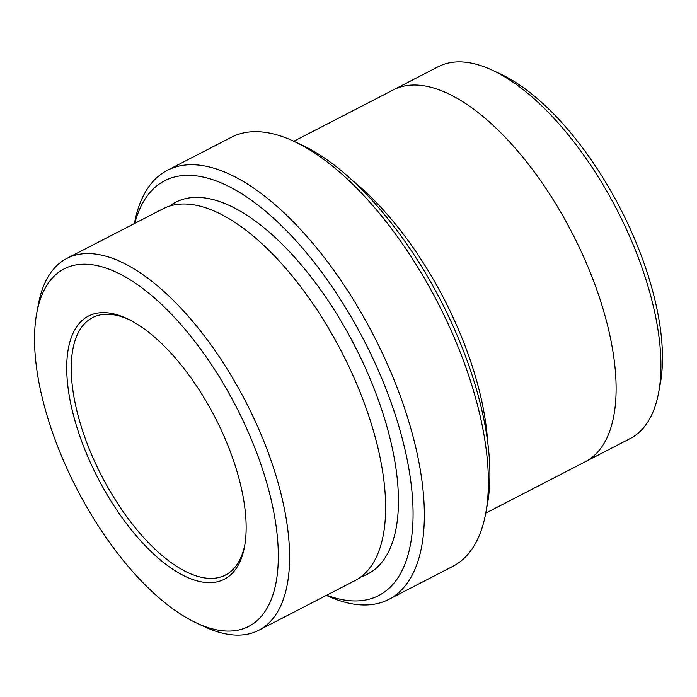 <?xml version="1.0" encoding="UTF-8"?>
<svg xmlns="http://www.w3.org/2000/svg" width="697" height="697" viewBox="0 0 697 697"><rect width="100%" height="100%" fill="white"/><g stroke="black" fill="none" stroke-linecap="round" stroke-linejoin="round"><path stroke-width="1.05" d="M210.163 582.648A148.078 65.971 -117.3 0 0 244.516 546.718A148.078 65.971 -117.3 0 0 215.051 417.381A148.078 65.971 -117.3 0 0 126.688 318.451A148.078 65.971 -117.3 0 0 77.271 428.437A148.078 65.971 -117.3 0 0 210.163 582.648M229.426 631.073A201.18 89.625 -117.3 0 0 221.176 379.926A201.18 89.625 -117.3 0 0 36.758 313.031A201.18 89.625 -117.3 0 0 76.792 488.754A201.18 89.625 -117.3 0 0 196.85 623.162A201.18 89.625 -117.3 0 0 229.426 631.073M167.332 170.321L231.36 137.274A241.423 107.556 62.7 0 1 254.501 131.681A241.423 107.556 62.7 0 1 293.603 141.169L301.618 144.889A233.382 103.966 62.7 0 1 440.887 300.808A233.382 103.966 62.7 0 1 487.325 504.654L485.713 513.341A241.423 107.556 62.7 0 1 452.841 566.339L388.813 599.385A241.423 107.556 -117.3 0 0 373.653 335.518A241.423 107.556 -117.3 0 0 167.332 170.321A241.423 107.556 -117.3 0 0 134.46 223.319L134.416 223.545M66.868 258.421L162.898 208.847A209.231 93.206 62.7 0 1 182.954 204.003A209.231 93.206 62.7 0 1 351.593 372.372A209.231 93.206 62.7 0 1 354.843 580.688L258.805 630.262A209.231 93.206 -117.3 0 0 245.666 401.585A209.231 93.206 -117.3 0 0 66.868 258.421A209.231 93.206 -117.3 0 0 38.379 304.345L36.758 313.031M196.85 623.162L204.866 626.882A209.231 93.206 -117.3 0 0 238.749 635.106A209.231 93.206 -117.3 0 0 258.805 630.262M326.719 595.203A233.382 103.966 -117.3 0 0 356.35 600.945A233.382 103.966 -117.3 0 0 350.452 315.758A233.382 103.966 -117.3 0 0 134.774 223.362M394.101 89.504L438.195 66.738A209.231 93.206 62.7 0 1 458.251 61.894A209.231 93.206 62.7 0 1 492.134 70.118L500.15 73.838A201.18 89.625 62.7 0 1 620.208 208.246A201.18 89.625 62.7 0 1 660.242 383.969L658.621 392.655A209.231 93.206 62.7 0 1 630.132 438.579L586.046 461.336M326.362 595.386L326.571 595.482A241.423 107.556 -117.3 0 0 365.672 604.97A241.423 107.556 -117.3 0 0 388.813 599.385M293.603 141.169A241.423 107.556 62.7 0 1 437.672 302.472A241.423 107.556 62.7 0 1 485.713 513.341M492.134 70.118A209.231 93.206 62.7 0 1 616.993 209.91A209.231 93.206 62.7 0 1 658.621 392.655M487.665 441.959A209.239 93.215 -117.3 0 0 352.917 180.924M485.757 513.123L585.323 461.719A209.239 93.215 -117.3 0 0 572.176 233.042A209.239 93.215 -117.3 0 0 393.378 89.869L293.803 141.264M128.309 319.226A144.854 64.533 -117.3 0 0 92.553 317.605A144.854 64.533 -117.3 0 0 94.801 461.823A144.854 64.533 -117.3 0 0 211.557 578.397A144.854 64.533 -117.3 0 0 225.436 575.042A144.854 64.533 -117.3 0 0 244.83 544.949M360.959 576.828A209.231 93.206 -117.3 0 0 354.503 345.398A209.231 93.206 -117.3 0 0 169.589 206.103"/></g></svg>
